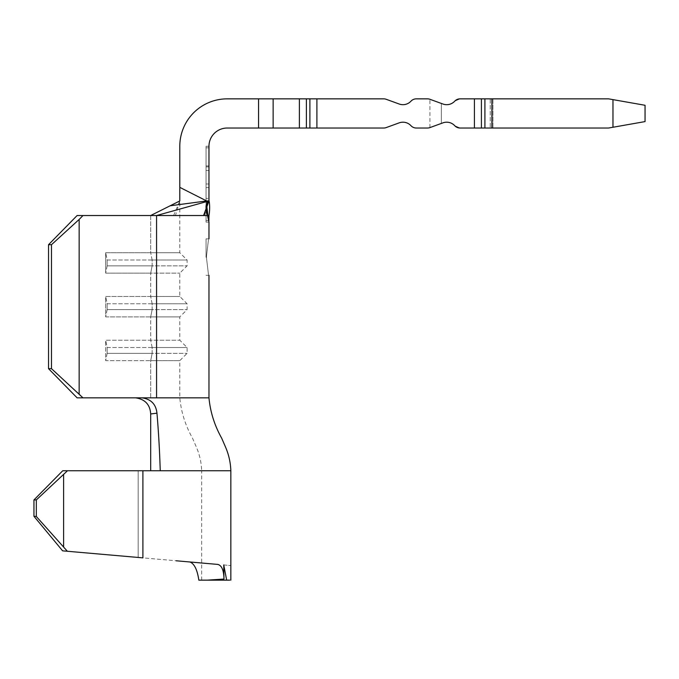 <?xml version="1.0" encoding="UTF-8"?>
<svg xmlns="http://www.w3.org/2000/svg" width="679" height="679" viewBox="0 0 679 679"><rect width="100%" height="100%" fill="white"/><g stroke="black" fill="none" stroke-linecap="round" stroke-linejoin="round"><path stroke-width="0.51" stroke-dasharray="3.4 2.55" d="M206.382 257.095C209.2 280.605 209.2 280.605 206.382 257.095C209.2 233.584 209.2 233.584 206.382 257.095M206.051 257.095L206.051 238.864L206.051 257.095M198.837 580.146C202.605 580.146 202.605 580.146 198.837 580.146C202.605 580.146 202.605 580.146 198.837 580.146L226.667 580.146L223.756 564.936C233.16 565.768 233.16 565.768 223.756 564.936M186.767 561.703L196.554 562.56C203.344 563.154 203.344 563.154 196.554 562.56C203.344 563.154 203.344 563.154 196.554 562.56L186.691 561.703M229.689 580.146L230.843 580.146M230.843 470.759L142.904 470.759L142.904 557.866L67.365 551.263L36.318 516.498L33.95 516.286L62.621 550.847L67.365 551.263M62.621 550.847L182.651 561.346L62.621 550.847M223.977 579.06C223.815 570.36 221.77 565.48 217.857 564.427L205.228 563.324M192.106 562.17L176.175 560.778M160.244 470.759C159.616 450.542 158.521 431.343 156.951 413.172C155.992 404.2 150.984 399.091 141.936 397.843L77.109 397.843L141.903 397.843L82.982 397.843L79.154 393.93L79.154 219.436L82.982 215.532L77.109 215.532L150.687 215.532L77.109 215.532L48.532 244.703L51.477 244.703L79.154 219.436M150.687 215.532L150.687 252.724L152.155 260.015L152.155 265.845L150.687 273.136L105.678 273.136L105.678 252.724L150.687 252.724L152.155 260.015L187.09 260.015L152.155 260.015L152.155 265.845L187.09 265.845L152.155 265.845L150.687 273.136L150.687 296.477L152.155 303.768L152.155 309.599L150.687 316.898L105.678 316.898L105.678 296.477L150.687 296.477L152.155 303.768L187.09 303.768L152.155 303.768L152.155 309.599L187.09 309.599L152.155 309.599L150.687 316.898L150.687 340.23L152.155 347.521L152.155 353.352L150.687 360.651L105.678 360.651L105.678 340.23L150.687 340.23L152.155 347.521L187.09 347.521L152.155 347.521L152.155 353.352L187.09 353.352L152.155 353.352L150.687 360.651L150.687 397.843L135.647 397.843L150.687 397.843C188.558 397.843 188.558 397.843 150.687 397.843C188.558 397.843 188.558 397.843 150.687 397.843L150.687 360.651L179.799 360.651L105.678 360.651L105.678 340.23L179.799 340.23L150.687 340.23L150.687 316.898L179.799 316.898L105.678 316.898L105.678 296.477L179.799 296.477L150.687 296.477L150.687 273.136L179.799 273.136L105.678 273.136L105.678 252.724L179.799 252.724L150.687 252.724L150.687 215.532L156.569 215.532L150.687 215.532L170.123 205.796L206.62 200.942L179.799 187.353L179.799 200.942L175.462 215.532L150.687 215.532L175.462 215.532M206.62 200.942L208.971 200.942L208.971 198.378L206.051 198.378L208.971 198.378L206.051 198.378L208.971 198.378L206.051 198.378L206.051 166.907L206.051 201.977L206.051 147.835L206.051 220.505L206.051 166.907L206.051 201.977L206.051 198.378L208.971 198.378L208.971 166.907L208.971 200.942L208.971 146.257A18.231 18.231 0 0 1 227.193 128.025L273.136 128.025L273.136 98.854L273.136 128.025L383.703 128.025A7.291 7.291 0 0 0 386.198 127.584L399.201 122.848A10.94 10.94 0 0 1 410.965 125.691A7.291 7.291 0 0 0 416.312 128.025L427.456 128.025A7.291 7.291 0 0 0 429.951 127.584L442.954 122.848A10.94 10.94 0 0 1 454.718 125.691L460.065 128.025L490.23 128.025L460.065 128.025A7.291 7.291 0 0 1 454.718 125.691C451.365 122.407 447.444 121.456 442.954 122.848C447.444 121.456 451.365 122.407 454.718 125.691L460.065 128.025M206.051 209.658L206.051 222.092L208.971 222.092L206.051 210.651L206.051 204.209L207.095 202.401L208.971 200.942L208.971 201.977L208.971 200.942L208.971 201.977L208.971 200.942L156.569 215.532L82.982 215.532M207.154 215.532L156.569 215.532L156.569 397.843L208.971 397.843L141.936 397.843M460.065 98.854L454.718 101.188C451.365 104.464 447.444 105.415 442.954 104.023C447.444 105.415 451.365 104.464 454.718 101.188A7.291 7.291 0 0 1 460.065 98.854L490.23 98.854L460.065 98.854L454.718 101.188A10.94 10.94 0 0 1 442.954 104.023L429.951 99.295A7.291 7.291 0 0 0 427.456 98.854L416.312 98.854A7.291 7.291 0 0 0 410.965 101.188A10.94 10.94 0 0 1 399.201 104.023L386.198 99.295A7.291 7.291 0 0 0 383.703 98.854L273.136 98.854L273.136 128.025M441.325 103.437L429.951 99.295L442.954 104.023L441.325 103.437L441.325 123.442L441.325 103.437M481.411 128.025L474.409 128.025L474.409 98.854L481.411 98.854L481.411 128.025L608.588 128.025L490.23 128.025L608.588 128.025L612.967 127.253L608.588 128.025L612.967 127.253L612.967 99.626L612.967 127.253L645.05 121.592L645.05 105.279L645.05 121.592L645.05 105.279L608.588 98.854L481.411 98.854M490.23 98.854L492.954 98.854L490.23 98.854L490.23 128.025L490.23 98.854M612.967 99.626L645.05 105.279L608.588 98.854L612.967 99.626L612.967 127.253L645.05 121.592L612.967 127.253M179.799 187.353L179.799 146.257A47.403 47.403 0 0 1 227.193 98.854L258.555 98.854L258.555 128.025M273.136 98.854L258.555 98.854M201.671 580.146L201.671 470.759L138.168 470.759L201.671 470.759C201.391 462.357 199.533 454.259 196.104 446.459L192.53 438.227C185.367 425.436 181.123 411.975 179.799 397.843L179.799 360.651L187.09 353.352L187.09 347.521L179.799 340.23L179.799 316.898L187.09 309.599L187.09 303.768L179.799 296.477L179.799 273.136L187.09 265.845L187.09 260.015L179.799 252.724L179.799 200.942L173.62 215.532M79.154 393.93L51.477 368.672L48.532 368.672L48.532 244.703M48.532 368.672L77.109 397.843L82.982 397.843M51.477 368.672L51.477 244.703M107.146 265.845L105.678 273.136L107.146 265.845L152.155 265.845L107.146 265.845L107.146 260.015L107.146 265.845M152.155 260.015L107.146 260.015L105.678 252.724L107.146 260.015L152.155 260.015M107.146 309.599L105.678 316.898L107.146 309.599L152.155 309.599L107.146 309.599L107.146 303.768L107.146 309.599M152.155 303.768L107.146 303.768L105.678 296.477L107.146 303.768L152.155 303.768M107.146 353.352L105.678 360.651L107.146 353.352L152.155 353.352L107.146 353.352L107.146 347.521L107.146 353.352M152.155 347.521L107.146 347.521L105.678 340.23L107.146 347.521L152.155 347.521M206.051 204.209L206.051 202.401L207.095 202.401M207.282 202.401L206.051 202.401L206.051 146.257L206.051 205.847M206.051 165.939L208.971 165.939L206.051 165.939M206.051 146.257L208.971 146.257M206.051 222.092L206.051 210.651M206.051 166.907L208.971 166.907L206.051 166.907M206.051 147.835L208.971 147.835M206.051 201.442L208.971 200.942L206.696 208.224L208.402 201.442L206.051 201.442M208.971 220.505L206.696 208.224M206.051 220.505L208.86 220.505M208.971 215.532L207.935 215.532M206.051 201.977L208.971 201.977L206.051 201.977M206.051 187.591L208.971 187.591L206.051 187.591M206.051 183.992L208.971 183.992L206.051 183.992M206.051 170.497L208.971 170.497L206.051 170.497M135.647 397.843C145.06 399.252 150.076 404.625 150.687 413.961L156.951 413.172M150.687 470.759L150.687 413.961M138.168 470.759L62.731 470.759L138.168 470.759L138.168 557.459L138.168 470.759M63.614 474.672L67.476 470.759L62.731 470.759L33.95 499.931L36.318 499.931L63.614 474.672L63.614 546.739M142.904 470.759L67.476 470.759M36.318 499.931L36.318 516.498M33.95 499.931L33.95 516.286M204.413 215.532L206.051 210.295M491.91 98.854L491.91 128.025M484.908 98.854L484.908 128.025M316.898 98.854L316.898 128.025M309.896 98.854L309.896 128.025M306.39 98.854L306.39 128.025M299.388 98.854L299.388 128.025M492.954 98.854L492.954 128.025L492.954 98.854M206.051 275.326L208.971 275.326M429.926 127.584L429.926 99.295M206.051 238.864L208.971 238.864"/><path stroke-width="1.02" d="M206.382 257.095C209.2 280.605 209.2 280.605 206.382 257.095C209.2 233.584 209.2 233.584 206.382 257.095M223.756 564.936C233.16 565.768 233.16 565.768 223.756 564.936L223.977 579.06L207.137 580.146L223.977 579.06L223.756 564.936L226.667 580.146L198.837 580.146C197.309 569.749 194.338 563.697 189.925 561.983C194.33 563.68 197.3 569.74 198.837 580.146L199.134 580.146M192.106 562.17L217.857 564.427C221.77 565.471 223.815 570.352 223.977 579.06M226.667 580.146C232.21 580.146 232.21 580.146 226.667 580.146L229.689 580.146M217.849 564.427L205.228 563.324M176.175 560.778L217.857 564.427M67.365 551.263L62.621 550.847L33.95 516.286L36.318 516.498L67.365 551.263L142.904 557.866L142.904 470.759L160.244 470.759C159.616 450.542 158.521 431.343 156.951 413.172L150.687 413.961L150.687 470.759M82.982 397.843L77.109 397.843L48.532 368.672L51.477 368.672L82.982 397.843L141.936 397.843C150.976 399.082 155.983 404.192 156.951 413.172M179.799 200.942L170.123 205.796L179.799 200.942L179.799 187.353L206.62 200.942L170.123 205.796L150.687 215.532M48.532 368.672L48.532 244.703L77.109 215.532L156.569 215.532L208.971 200.942L206.62 200.942M135.647 397.843L135.647 397.843C145.077 399.26 150.084 404.633 150.687 413.961M208.394 201.442L206.849 206.671L208.971 200.942L208.971 146.257A18.231 18.231 0 0 1 227.193 128.025L258.555 128.025L258.555 98.854L273.136 98.854L273.136 128.025L383.703 128.025A7.291 7.291 0 0 0 386.198 127.584L399.201 122.848A10.94 10.94 0 0 1 410.965 125.691A7.291 7.291 0 0 0 416.312 128.025L427.456 128.025A7.291 7.291 0 0 0 429.951 127.584L442.954 122.848A10.94 10.94 0 0 1 454.718 125.691A7.291 7.291 0 0 0 460.065 128.025L474.409 128.025L460.065 128.025M273.136 128.025L258.555 128.025M491.91 128.025L608.588 128.025L612.967 127.253L612.967 99.626L608.588 98.854L491.91 98.854L491.91 128.025L474.409 128.025L474.409 98.854L460.065 98.854L491.91 98.854M273.136 98.854L383.703 98.854A7.291 7.291 0 0 1 386.198 99.295L399.201 104.023A10.94 10.94 0 0 0 410.965 101.188A7.291 7.291 0 0 1 416.312 98.854L427.456 98.854A7.291 7.291 0 0 1 429.951 99.295L442.954 104.023A10.94 10.94 0 0 0 454.718 101.188A7.291 7.291 0 0 1 460.065 98.854M612.967 99.626L645.05 105.279L645.05 121.592L612.967 127.253M179.799 187.353L179.799 146.257A47.403 47.403 0 0 1 227.193 98.854L258.555 98.854M141.936 397.843L208.971 397.843L156.569 397.843L156.569 215.532L203.564 215.532L206.051 208.818L208.971 222.092L208.971 238.864M203.564 215.532L207.154 215.532M206.849 206.671L207.935 215.532L208.971 215.532C210.235 208.555 209.395 201.196 208.971 200.942L207.282 202.401L206.051 205.847L206.051 208.818M79.154 393.93L79.154 219.436L51.477 244.703L48.532 244.703M82.982 215.532L79.154 219.436M51.477 368.672L51.477 244.703M208.86 220.505L208.971 215.532M207.935 215.532L208.971 220.505M208.971 200.942L208.478 201.442M67.476 470.759L36.318 499.931L33.95 499.931L62.731 470.759L142.904 470.759M33.95 499.931L33.95 516.286M36.318 499.931L36.318 516.498M63.614 474.672L63.614 546.739M299.388 98.854L299.388 128.025M306.39 98.854L306.39 128.025M309.896 98.854L309.896 128.025M316.898 98.854L316.898 128.025M481.411 98.854L481.411 128.025M484.908 98.854L484.908 128.025M160.244 470.759L230.843 470.759C230.563 462.357 228.704 454.259 225.267 446.459L221.702 438.227C214.539 425.436 210.295 411.975 208.971 397.843L208.971 275.326M230.843 580.146L230.843 470.759"/></g></svg>
